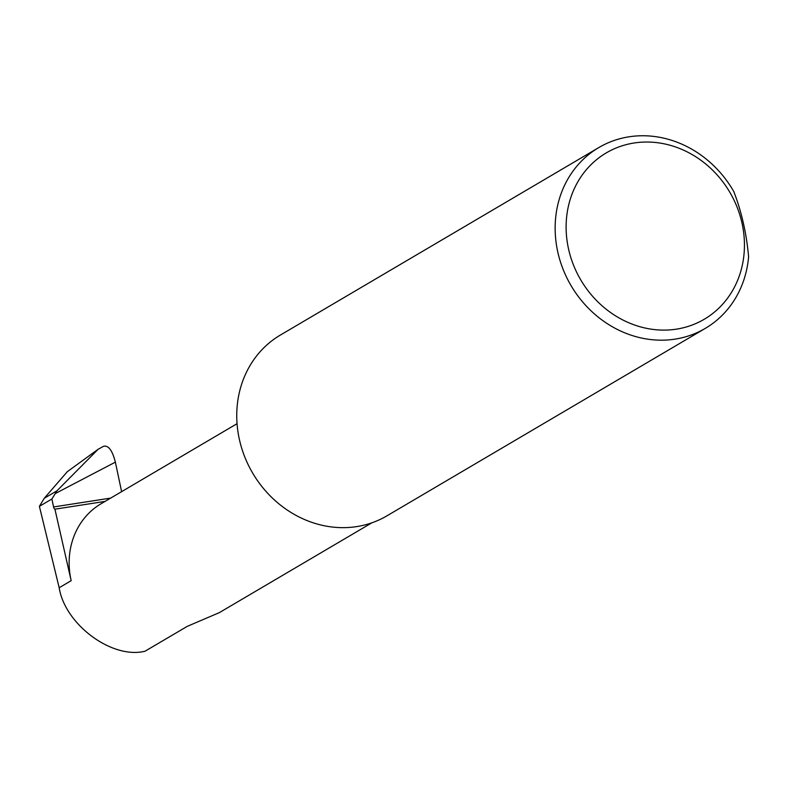 <?xml version="1.0" encoding="UTF-8"?>
<svg xmlns="http://www.w3.org/2000/svg" width="788" height="788" viewBox="0 0 788 788"><rect width="100%" height="100%" fill="white"/><g stroke="black" fill="none" stroke-linecap="round" stroke-linejoin="round"><path stroke-width="1.18" d="M105.05 501.414L54.924 509.176L71.166 580.677L59.179 587.74C64.99 624.579 112.211 659.487 145.051 651.203L187.268 626.352L219.33 612.64L371.887 522.808M676.429 329.148A96.53 86.463 59.5 0 0 741.902 222.649A96.53 86.463 59.5 0 0 634.133 142.992A96.53 86.463 59.5 0 0 568.66 249.501A96.53 86.463 59.5 0 0 676.429 329.148M748.6 256.75A104.922 93.979 -120.5 0 1 705.299 328.379A104.922 93.979 -120.5 0 1 675.05 339.135A104.922 93.979 -120.5 0 1 563.193 269.565A104.922 93.979 -120.5 0 1 598.831 147.553A104.922 93.979 -120.5 0 1 629.08 136.797A104.922 93.979 -120.5 0 1 733.786 191.553C741.577 211.696 746.512 233.435 748.6 256.75M705.299 328.379L386.908 515.854A104.922 93.979 -120.5 0 1 356.649 526.611A104.922 93.979 -120.5 0 1 244.802 457.04A104.922 93.979 -120.5 0 1 280.429 335.028L598.831 147.553M55.278 493.554L56.972 490.806L98.136 449.268L103.652 446.244C108.468 445.21 112.379 450.509 115.373 462.142L55.278 493.554L51.89 499.001L39.4 506.349L44.236 498.302L56.972 490.806M98.136 449.268L67.305 471.697L44.236 498.302M237.05 423.688L101.16 503.699A76.919 68.891 59.5 0 0 71.166 580.677M59.179 587.74L39.4 506.349M54.924 509.176A2.797 1.172 81.2 0 1 53.564 506.95L51.89 499.001M121.618 491.663L115.373 462.142M53.564 506.95L110.665 498.105"/></g></svg>
